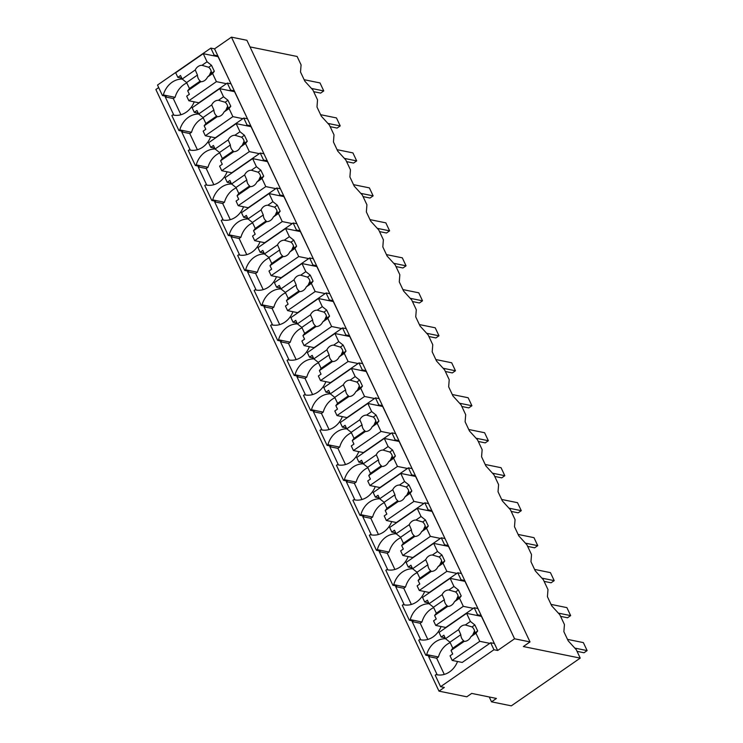 <?xml version="1.0" encoding="UTF-8"?>
<svg xmlns="http://www.w3.org/2000/svg" width="743" height="743" viewBox="0 0 743 743"><rect width="100%" height="100%" fill="white"/><g stroke="black" fill="none" stroke-linecap="round" stroke-linejoin="round"><path stroke-width="1.11" d="M250.019 46.902L297.126 56.477L301.082 64.901L300.516 72.015L304.834 81.173L312.924 90.052L317.54 99.878L316.982 106.992L321.292 116.159L329.381 125.028L334.006 134.854L333.44 141.969L337.749 151.135L345.839 160.005L350.464 169.831L349.897 176.945L354.207 186.112L362.296 194.991L366.921 204.808L366.355 211.922L370.673 221.089L378.763 229.968L383.379 239.794L382.821 246.908L387.131 256.066L395.22 264.945L399.845 274.771L399.279 281.885L403.588 291.052L411.678 299.921L416.303 309.747L415.736 316.862L420.046 326.028L428.135 334.898L432.76 344.724L432.194 351.838L436.512 361.005L444.602 369.884L449.218 379.701L448.661 386.824L452.97 395.982L461.059 404.861L465.685 414.687L465.118 421.801L469.427 430.959L477.517 439.837L482.142 449.664L481.575 456.778L485.885 465.945L493.974 474.814L498.599 484.64L498.033 491.755L502.352 500.921L510.441 509.791L515.057 519.617L514.5 526.731L518.809 535.898L526.898 544.777L531.524 554.603L530.957 561.717L535.266 570.875L543.356 579.754L547.981 589.58L547.415 596.694L551.724 605.861L559.813 614.73L564.439 624.557L563.872 631.671L568.191 640.837L576.28 649.707L580.227 658.112L511.323 705.85L491.532 701.829L496.426 698.439L471.694 693.414L466.808 696.795L438.983 691.139L444.323 687.442L440.608 686.69L493.956 649.735L497.671 650.487L514.565 638.785L231.454 37.15L214.56 48.852L497.671 650.487M438.983 691.139L155.872 89.513L158.686 87.563M214.56 48.852L210.854 48.1L157.507 85.055L162.438 95.55L166.153 96.302L165.262 96.924L173.834 115.146M580.227 658.112L523.351 646.549L530.019 641.924L246.908 40.289L231.454 37.15M420.993 639.881L419.628 639.602L418.746 640.225L425.795 655.215L429.51 655.967L428.618 656.58L437.19 674.811M404.536 604.904L403.17 604.626L402.279 605.239L409.337 620.229L413.043 620.99L412.161 621.603L420.733 639.825M388.078 569.927L386.713 569.649L385.821 570.262L392.88 585.252L396.586 586.004L395.694 586.626L404.276 604.848M371.611 534.941L370.255 534.672L369.364 535.285L376.413 550.275L380.128 551.027L379.236 551.65L387.809 569.872M355.154 499.965L353.789 499.686L352.906 500.308L359.956 515.298L363.671 516.051L362.779 516.664L371.351 534.895M338.697 464.988L337.331 464.709L336.44 465.322L343.498 480.322L347.204 481.074L346.322 481.687L354.894 499.909M322.239 430.011L320.874 429.733L319.982 430.346L327.041 445.336L330.746 446.097L329.855 446.71L338.436 464.932M305.772 395.035L304.416 394.756L303.525 395.369L310.574 410.359L314.289 411.111L313.397 411.733L321.97 429.956M289.315 360.049L287.95 359.77L287.067 360.392L294.117 375.382L297.832 376.134L296.94 376.747L305.512 394.979M272.857 325.072L271.492 324.793L270.601 325.415L277.659 340.405L281.365 341.158L280.483 341.771L289.055 360.002M256.4 290.095L255.035 289.816L254.143 290.429L261.202 305.419L264.907 306.181L264.016 306.794L272.597 325.016M239.933 255.118L238.577 254.84L237.686 255.453L244.735 270.443L248.45 271.195L247.558 271.817L256.14 290.039M223.476 220.132L222.111 219.863L221.228 220.476L228.277 235.466L231.992 236.218L231.101 236.841L239.673 255.063M207.018 185.156L205.653 184.877L204.762 185.499L211.82 200.489L215.526 201.242L214.643 201.855L223.216 220.086M190.561 150.179L189.196 149.9L188.304 150.523L195.363 165.513L199.068 166.265L198.177 166.878L206.758 185.109M174.094 115.202L172.738 114.924L171.847 115.537L178.896 130.527L182.611 131.288L181.719 131.901L190.301 150.123M210.854 48.1L214.142 55.093L217.857 55.846M162.438 95.55L163.33 94.937L175.079 97.324L173.295 98.559L180.921 114.756M182.221 79.083A21.398 18.092 -78.5 0 0 163.33 94.937M213.26 55.716L214.142 55.093M530.019 641.924L514.565 638.785M489.256 696.98L491.532 701.829M437.451 674.858L436.095 674.579L435.203 675.201L440.608 686.69M428.618 656.58L436.652 658.214L444.277 674.412M436.652 658.214L438.435 656.979L426.686 654.592L425.795 655.215M412.161 621.603L420.194 623.238L427.81 639.435M420.194 623.238L421.968 622.002L410.229 619.616L409.337 620.229M395.694 586.626L403.737 588.261L411.353 604.449M403.737 588.261L405.511 587.026L393.762 584.639L392.88 585.252M379.236 551.65L387.27 553.275L394.895 569.472M387.27 553.275L389.053 552.049L377.305 549.662L376.413 550.275M362.779 516.664L370.813 518.298L378.438 534.496M370.813 518.298L372.596 517.072L360.847 514.676L359.956 515.298M346.322 481.687L354.355 483.321L361.971 499.519M354.355 483.321L356.129 482.086L344.39 479.699L343.498 480.322M329.855 446.71L337.898 448.345L345.514 464.542M337.898 448.345L339.672 447.11L327.923 444.723L327.041 445.336M313.397 411.733L321.431 413.368L329.056 429.556M321.431 413.368L323.214 412.133L311.466 409.746L310.574 410.359M296.94 376.747L304.974 378.382L312.599 394.579M304.974 378.382L306.757 377.156L295.008 374.769L294.117 375.382M280.483 341.771L288.516 343.405L296.141 359.603M288.516 343.405L290.29 342.179L278.551 339.783L277.659 340.405M264.016 306.794L272.059 308.429L279.674 324.626M272.059 308.429L273.833 307.193L262.084 304.806L261.202 305.419M247.558 271.817L255.592 273.452L263.217 289.649M255.592 273.452L257.375 272.217L245.627 269.83L244.735 270.443M231.101 236.841L239.135 238.475L246.76 254.663M239.135 238.475L240.918 237.24L229.169 234.853L228.277 235.466M214.643 201.855L222.677 203.489L230.302 219.687M222.677 203.489L224.451 202.263L212.712 199.876L211.82 200.489M198.177 166.878L206.22 168.512L213.835 184.71M206.22 168.512L207.994 167.277L196.245 164.89L195.363 165.513M181.719 131.901L189.753 133.536L197.378 149.733M189.753 133.536L191.536 132.3L179.787 129.914L178.896 130.527M165.262 96.924L173.295 98.559M186.799 82.947A21.398 18.092 -78.5 0 0 175.079 97.324M477.916 608.517L474.21 607.755L477.498 614.758L481.213 615.51M493.956 649.735L490.668 642.741L494.374 643.494M229.717 90.692L230.609 90.07L227.312 83.077L231.017 83.829M230.609 90.07L234.314 90.832M246.174 125.669L247.066 125.056L243.769 118.053L247.484 118.815M247.066 125.056L250.772 125.808M262.632 160.646L263.524 160.033L260.236 153.039L263.941 153.792M263.524 160.033L267.229 160.785M279.099 195.623L279.981 195.01L276.693 188.016L280.399 188.768M279.981 195.01L283.696 195.762M295.556 230.609L296.438 229.986L293.151 222.993L296.856 223.745M296.438 229.986L300.153 230.739M312.014 265.585L312.905 264.963L309.608 257.97L313.323 258.722M312.905 264.963L316.611 265.725M328.471 300.562L329.363 299.949L326.075 292.946L329.781 293.708M329.363 299.949L333.068 300.701M344.928 335.539L345.82 334.926L342.532 327.932L346.238 328.685M345.82 334.926L349.535 335.678M361.395 370.516L362.278 369.903L358.99 362.909L362.695 363.661M362.278 369.903L365.993 370.655M377.853 405.502L378.744 404.879L375.447 397.886L379.162 398.638M378.744 404.879L382.45 405.641M394.31 440.478L395.202 439.865L391.914 432.863L395.62 433.615M395.202 439.865L398.907 440.618M410.768 475.455L411.659 474.842L408.371 467.839L412.077 468.601M411.659 474.842L415.374 475.594M427.234 510.432L428.117 509.819L424.829 502.825L428.535 503.578M428.117 509.819L431.832 510.571M443.692 545.408L444.583 544.795L441.286 537.802L445.001 538.554M444.583 544.795L448.289 545.548M460.149 580.394L461.041 579.772L457.744 572.779L461.459 573.531M461.041 579.772L464.746 580.534M490.668 642.741L462.211 662.45L452.199 660.416L450.044 655.818L452.71 653.97L451.057 650.459L452.793 648.202L449.97 642.203L445.521 638.692L443.868 635.181L441.203 637.03L439.039 632.432L466.604 613.337L481.436 616.356L492.395 639.277M436.095 674.579A21.398 18.092 -78.5 0 0 436.773 674.737A21.398 18.092 -78.5 0 0 457.549 661.502M450.156 642.611A21.398 18.092 -78.5 0 0 438.435 656.979M445.577 638.739A21.398 18.092 -78.5 0 0 426.686 654.592M476.607 615.371L477.498 614.758M474.21 607.755L445.754 627.473L435.742 625.439L433.578 620.842L436.252 618.993L434.599 615.483L436.327 613.226L433.503 607.226L429.055 603.715L427.411 600.205L424.736 602.053L422.572 597.456L450.137 578.36L464.979 581.37L475.938 604.3M419.628 639.602A21.398 18.092 -78.5 0 0 420.306 639.76A21.398 18.092 -78.5 0 0 441.082 626.516M433.698 607.625A21.398 18.092 -78.5 0 0 421.968 622.002M429.12 603.762A21.398 18.092 -78.5 0 0 410.229 619.616M457.744 572.779L429.296 592.487L419.284 590.453L417.12 585.855L419.786 584.007L418.133 580.497L419.869 578.24L417.046 572.249L412.597 568.729L410.944 565.219L408.279 567.067L406.115 562.47L433.68 543.374L448.521 546.393L459.471 569.314M403.17 604.626A21.398 18.092 -78.5 0 0 403.848 604.783A21.398 18.092 -78.5 0 0 424.624 591.539M417.241 572.649A21.398 18.092 -78.5 0 0 405.511 587.026M412.662 568.785A21.398 18.092 -78.5 0 0 393.762 584.639M441.286 537.802L412.839 557.51L402.827 555.476L400.663 550.879L403.328 549.031L401.675 545.52L403.412 543.263L400.588 537.263L396.14 533.753L394.487 530.242L391.821 532.09L389.657 527.493L417.222 508.398L432.064 511.416L443.014 534.338M386.713 569.649A21.398 18.092 -78.5 0 0 387.391 569.797A21.398 18.092 -78.5 0 0 408.167 556.563M400.774 537.672A21.398 18.092 -78.5 0 0 389.053 552.049M396.205 533.799A21.398 18.092 -78.5 0 0 377.305 549.662M424.829 502.825L396.372 522.533L386.36 520.499L384.205 515.902L386.871 514.054L385.218 510.543L386.954 508.286L384.131 502.287L379.682 498.776L378.029 495.265L375.364 497.113L373.2 492.516L400.765 473.421L415.597 476.439L426.556 499.361M370.255 534.672A21.398 18.092 -78.5 0 0 370.933 534.821A21.398 18.092 -78.5 0 0 391.71 521.586M384.317 502.695A21.398 18.092 -78.5 0 0 372.596 517.072M379.738 498.822A21.398 18.092 -78.5 0 0 360.847 514.676M408.371 467.839L379.914 487.557L369.903 485.523L367.739 480.925L370.413 479.077L368.76 475.566L370.488 473.31L367.674 467.31L363.216 463.799L361.572 460.288L358.897 462.137L356.733 457.539L384.298 438.444L399.14 441.463L410.099 464.384M353.789 499.686A21.398 18.092 -78.5 0 0 354.467 499.844A21.398 18.092 -78.5 0 0 375.243 486.609M367.859 467.719A21.398 18.092 -78.5 0 0 356.129 482.086M363.281 463.846A21.398 18.092 -78.5 0 0 344.39 479.699M391.914 432.863L363.457 452.58L353.445 450.537L351.281 445.939L353.947 444.091L352.293 440.58L354.03 438.324L351.207 432.333L346.758 428.822L345.105 425.312L342.439 427.151L340.275 422.553L367.841 403.458L382.682 406.477L393.632 429.408M337.331 464.709A21.398 18.092 -78.5 0 0 338.009 464.867A21.398 18.092 -78.5 0 0 358.785 451.623M351.402 432.732A21.398 18.092 -78.5 0 0 339.672 447.11M346.823 428.869A21.398 18.092 -78.5 0 0 327.923 444.723M375.447 397.886L347 417.594L336.988 415.56L334.824 410.963L337.489 409.114L335.836 405.604L337.573 403.347L334.749 397.356L330.301 393.836L328.647 390.326L325.982 392.174L323.818 387.577L351.383 368.482L366.225 371.5L377.175 394.422M320.874 429.733A21.398 18.092 -78.5 0 0 321.552 429.891A21.398 18.092 -78.5 0 0 342.328 416.647M334.935 397.756A21.398 18.092 -78.5 0 0 323.214 412.133M330.366 393.892A21.398 18.092 -78.5 0 0 311.466 409.746M358.99 362.909L330.533 382.617L320.53 380.583L318.366 375.986L321.032 374.138L319.379 370.627L321.115 368.37L318.292 362.37L313.843 358.86L312.19 355.349L309.525 357.197L307.361 352.6L334.926 333.505L349.758 336.523L360.717 359.445M304.416 394.756A21.398 18.092 -78.5 0 0 305.094 394.904A21.398 18.092 -78.5 0 0 325.871 381.67M318.478 362.779A21.398 18.092 -78.5 0 0 306.757 377.156M313.899 358.906A21.398 18.092 -78.5 0 0 295.008 374.769M342.532 327.932L314.075 347.64L304.063 345.606L301.899 341.009L304.574 339.161L302.921 335.65L304.649 333.393L301.834 327.394L297.386 323.883L295.733 320.372L293.058 322.221L290.894 317.623L318.459 298.528L333.301 301.547L344.26 324.468M287.95 359.77A21.398 18.092 -78.5 0 0 288.628 359.928A21.398 18.092 -78.5 0 0 309.404 346.693M302.02 327.802A21.398 18.092 -78.5 0 0 290.29 342.179M297.441 323.929A21.398 18.092 -78.5 0 0 278.551 339.783M326.075 292.946L297.618 312.664L287.606 310.63L285.442 306.032L288.108 304.184L286.454 300.674L288.191 298.417L285.368 292.417L280.919 288.906L279.266 285.396L276.6 287.244L274.436 282.646L302.002 263.551L316.843 266.561L327.793 289.491M271.492 324.793A21.398 18.092 -78.5 0 0 272.17 324.951A21.398 18.092 -78.5 0 0 292.946 311.716M285.563 292.816A21.398 18.092 -78.5 0 0 273.833 307.193M280.984 288.953A21.398 18.092 -78.5 0 0 262.084 304.806M309.608 257.97L281.16 277.687L271.149 275.644L268.985 271.046L271.65 269.198L269.997 265.688L271.734 263.431L268.91 257.44L264.462 253.92L262.808 250.41L260.143 252.258L257.979 247.66L285.544 228.565L300.386 231.584L311.336 254.505M255.035 289.816A21.398 18.092 -78.5 0 0 255.713 289.974A21.398 18.092 -78.5 0 0 276.489 276.73M269.096 257.84A21.398 18.092 -78.5 0 0 257.375 272.217M264.527 253.976A21.398 18.092 -78.5 0 0 245.627 269.83M293.151 222.993L264.694 242.701L254.691 240.667L252.527 236.07L255.193 234.221L253.539 230.711L255.276 228.454L252.453 222.463L248.004 218.944L246.351 215.433L243.685 217.281L241.521 212.684L269.087 193.589L283.919 196.607L294.878 219.529M238.577 254.84A21.398 18.092 -78.5 0 0 239.255 254.988A21.398 18.092 -78.5 0 0 260.031 241.754M252.639 222.863A21.398 18.092 -78.5 0 0 240.918 237.24M248.06 218.999A21.398 18.092 -78.5 0 0 229.169 234.853M276.693 188.016L248.236 207.724L238.224 205.69L236.06 201.093L238.735 199.245L237.082 195.734L238.809 193.477L235.995 187.477L231.547 183.967L229.893 180.456L227.219 182.304L225.064 177.707L252.62 158.612L267.461 161.63L278.421 184.552M222.111 219.863A21.398 18.092 -78.5 0 0 222.789 220.012A21.398 18.092 -78.5 0 0 243.565 206.777M236.181 187.886A21.398 18.092 -78.5 0 0 224.451 202.263M231.602 184.013A21.398 18.092 -78.5 0 0 212.712 199.876M260.236 153.039L231.779 172.748L221.767 170.714L219.603 166.116L222.268 164.268L220.615 160.757L222.352 158.5L219.529 152.501L215.08 148.99L213.427 145.479L210.761 147.328L208.597 142.73L236.163 123.635L251.004 126.654L261.954 149.575M205.653 184.877A21.398 18.092 -78.5 0 0 206.331 185.035A21.398 18.092 -78.5 0 0 227.107 171.8M219.724 152.909A21.398 18.092 -78.5 0 0 207.994 167.277M215.145 149.037A21.398 18.092 -78.5 0 0 196.245 164.89M243.769 118.053L215.321 137.771L205.309 135.737L203.145 131.139L205.811 129.291L204.158 125.781L205.895 123.524L203.071 117.524L198.622 114.013L196.969 110.503L194.304 112.351L192.14 107.754L219.705 88.658L234.547 91.668L245.496 114.598M189.196 149.9A21.398 18.092 -78.5 0 0 189.874 150.058A21.398 18.092 -78.5 0 0 210.65 136.814M203.266 117.923A21.398 18.092 -78.5 0 0 191.536 132.3M198.687 114.06A21.398 18.092 -78.5 0 0 179.787 129.914M227.312 83.077L198.855 102.794L188.852 100.751L186.688 96.153L189.354 94.305L187.7 90.795L189.437 88.538L186.614 82.547L182.165 79.027L180.512 75.517L177.846 77.365L175.682 72.768L203.248 53.672L218.08 56.691L229.039 79.612M172.738 114.924A21.398 18.092 -78.5 0 0 173.416 115.081A21.398 18.092 -78.5 0 0 194.192 101.837M304.147 79.715L320.01 82.937L323.772 90.934L320.66 93.089L313.685 91.677M323.772 90.934L311.447 88.426M320.604 114.691L336.468 117.923L340.229 125.911L337.118 128.075L330.143 126.654M340.229 125.911L327.904 123.412M337.062 149.677L352.925 152.9L356.686 160.897L353.575 163.051L346.6 161.63M356.686 160.897L344.362 158.389M353.519 184.654L369.382 187.877L373.144 195.873L370.033 198.028L363.067 196.607M373.144 195.873L360.819 193.366M369.986 219.631L385.84 222.854L389.611 230.85L386.49 233.005L379.524 231.593M389.611 230.85L377.286 228.342M386.444 254.608L402.307 257.83L406.068 265.827L402.957 267.982L395.982 266.57M406.068 265.827L393.744 263.319M402.901 289.584L418.764 292.816L422.526 300.813L419.414 302.968L412.439 301.547M422.526 300.813L410.201 298.305M419.358 324.57L435.222 327.793L438.983 335.79L435.872 337.944L428.906 336.523M438.983 335.79L426.658 333.282M435.825 359.547L451.679 362.77L455.45 370.766L452.329 372.921L445.363 371.5M455.45 370.766L443.125 368.259M452.283 394.524L468.146 397.746L471.907 405.743L468.796 407.898L461.821 406.486M471.907 405.743L459.583 403.235M468.74 429.5L484.603 432.732L488.365 440.72L485.253 442.874L478.278 441.463M488.365 440.72L476.04 438.221M485.198 464.477L501.061 467.709L504.822 475.706L501.711 477.86L494.745 476.439M504.822 475.706L492.498 473.198M501.664 499.463L517.518 502.686L521.289 510.682L518.168 512.837L511.203 511.416M521.289 510.682L508.964 508.175M518.122 534.44L533.985 537.663L537.746 545.659L534.635 547.814L527.66 546.402M537.746 545.659L525.422 543.152M534.579 569.417L550.442 572.639L554.204 580.636L551.092 582.791L544.117 581.379M554.204 580.636L541.879 578.128M551.037 604.393L566.9 607.625L570.661 615.613L567.55 617.777L560.584 616.356M570.661 615.613L558.337 613.114M567.503 639.379L583.357 642.602L587.128 650.599L584.007 652.753L577.042 651.332M587.128 650.599L574.803 648.091M226.42 83.69L216.408 81.656L212.6 73.548L214.328 71.291L211.504 65.3L207.056 61.78L203.248 53.672M207.056 61.78L201.975 65.31A8.257 6.984 -78.5 0 0 198.093 66.526A8.257 6.984 -78.5 0 0 195.251 69.963L182.165 79.027M201.975 65.31L208.681 67.26A8.257 6.984 101.5 0 1 211.504 73.251L214.328 71.291M211.504 65.3L208.681 67.26M212.6 73.548L207.511 77.077L211.504 73.251M207.511 77.077A8.257 6.984 -78.5 0 1 204.669 80.513A8.257 6.984 -78.5 0 1 200.786 81.73L187.7 90.795M216.408 81.656L188.852 100.751M211.188 71.189L209.331 75.415M177.846 77.365L181.756 78.164M195.251 69.963L197.443 75.043A8.257 6.984 -78.5 0 0 200.266 81.043L200.786 81.73L200.266 81.043L189.437 88.538M197.443 75.043L186.614 82.547M242.887 118.676L232.875 116.642L229.058 108.524L230.794 106.277L227.971 100.277L223.522 96.766L219.705 88.658M223.522 96.766L218.433 100.286A8.257 6.984 -78.5 0 0 214.551 101.503A8.257 6.984 -78.5 0 0 211.709 104.939L198.622 114.013M218.433 100.286L225.138 102.237A8.257 6.984 101.5 0 1 227.962 108.227L230.794 106.277M227.971 100.277L225.138 102.237M229.058 108.524L223.968 112.054L227.962 108.227M223.968 112.054A8.257 6.984 -78.5 0 1 221.135 115.49A8.257 6.984 -78.5 0 1 217.244 116.707L204.158 125.781M232.875 116.642L205.309 135.737M227.646 106.165L225.788 110.401M194.304 112.351L198.214 113.14M211.709 104.939L213.9 110.02A8.257 6.984 -78.5 0 0 216.724 116.019L217.244 116.707L216.724 116.019L205.895 123.524M213.9 110.02L203.071 117.524M259.344 153.652L249.332 151.618L245.515 143.51L247.252 141.254L244.428 135.254L239.98 131.743L236.163 123.635M239.98 131.743L234.89 135.263A8.257 6.984 -78.5 0 0 231.008 136.489A8.257 6.984 -78.5 0 0 228.175 139.925L215.08 148.99M234.89 135.263L241.605 137.214A8.257 6.984 101.5 0 1 244.419 143.213L247.252 141.254M244.428 135.254L241.605 137.214M245.515 143.51L240.426 147.03L244.419 143.213M240.426 147.03A8.257 6.984 -78.5 0 1 237.593 150.467A8.257 6.984 -78.5 0 1 233.711 151.683L220.615 160.757M249.332 151.618L221.767 170.714M244.113 141.151L242.246 145.377M210.761 147.328L214.671 148.117M228.175 139.925L230.358 144.996A8.257 6.984 -78.5 0 0 233.181 150.996L233.711 151.683L233.181 150.996L222.352 158.5M230.358 144.996L219.529 152.501M275.802 188.629L265.79 186.595L261.973 178.487L263.709 176.23L260.886 170.231L256.437 166.72L252.62 158.612M256.437 166.72L251.357 170.24A8.257 6.984 -78.5 0 0 247.475 171.466A8.257 6.984 -78.5 0 0 244.633 174.902L231.547 183.967M251.357 170.24L258.062 172.19A8.257 6.984 101.5 0 1 260.886 178.19L263.709 176.23M260.886 170.231L258.062 172.19M261.973 178.487L256.892 182.007L260.886 178.19M256.892 182.007A8.257 6.984 -78.5 0 1 254.05 185.444A8.257 6.984 -78.5 0 1 250.168 186.669L237.082 195.734M265.79 186.595L238.224 205.69M260.57 176.128L258.703 180.354M227.219 182.304L231.138 183.103M244.633 174.902L246.825 179.982A8.257 6.984 -78.5 0 0 249.639 185.973L250.168 186.669L249.639 185.973L238.809 193.477M246.825 179.982L235.995 187.477M292.259 223.606L282.247 221.572L278.439 213.464L280.167 211.207L277.343 205.217L272.895 201.697L269.087 193.589M272.895 201.697L267.814 205.226A8.257 6.984 -78.5 0 0 263.932 206.443A8.257 6.984 -78.5 0 0 261.09 209.879L248.004 218.944M267.814 205.226L274.52 207.167A8.257 6.984 101.5 0 1 277.343 213.167L280.167 211.207M277.343 205.217L274.52 207.167M278.439 213.464L273.35 216.993L277.343 213.167M273.35 216.993A8.257 6.984 -78.5 0 1 270.508 220.43A8.257 6.984 -78.5 0 1 266.626 221.646L253.539 230.711M282.247 221.572L254.691 240.667M277.028 211.105L275.17 215.331M243.685 217.281L247.595 218.08M261.09 209.879L263.282 214.959A8.257 6.984 -78.5 0 0 266.105 220.95L266.626 221.646L266.105 220.95L255.276 228.454M263.282 214.959L252.453 222.463M308.726 258.592L298.714 256.549L294.897 248.441L296.633 246.184L293.81 240.193L289.361 236.673L285.544 228.565M289.361 236.673L284.272 240.203A8.257 6.984 -78.5 0 0 280.39 241.419A8.257 6.984 -78.5 0 0 277.548 244.856L264.462 253.92M284.272 240.203L290.977 242.153A8.257 6.984 101.5 0 1 293.801 248.143L296.633 246.184M293.81 240.193L290.977 242.153M294.897 248.441L289.807 251.97L293.801 248.143M289.807 251.97A8.257 6.984 -78.5 0 1 286.965 255.406A8.257 6.984 -78.5 0 1 283.083 256.623L269.997 265.688M298.714 256.549L271.149 275.644M293.485 246.082L291.627 250.307M260.143 252.258L264.053 253.057M277.548 244.856L279.739 249.936A8.257 6.984 -78.5 0 0 282.563 255.936L283.083 256.623L282.563 255.936L271.734 263.431M279.739 249.936L268.91 257.44M325.183 293.569L315.171 291.535L311.354 283.427L313.091 281.17L310.268 275.17L305.819 271.659L302.002 263.551M305.819 271.659L300.729 275.179A8.257 6.984 -78.5 0 0 296.847 276.396A8.257 6.984 -78.5 0 0 294.014 279.832L280.919 288.906M300.729 275.179L307.435 277.13A8.257 6.984 101.5 0 1 310.258 283.129L313.091 281.17M310.268 275.17L307.435 277.13M311.354 283.427L306.265 286.947L310.258 283.129M306.265 286.947A8.257 6.984 -78.5 0 1 303.432 290.383A8.257 6.984 -78.5 0 1 299.55 291.6L286.454 300.674M315.171 291.535L287.606 310.63M309.952 281.068L308.085 285.293M276.6 287.244L280.51 288.033M294.014 279.832L296.197 284.913A8.257 6.984 -78.5 0 0 299.02 290.912L299.55 291.6L299.02 290.912L288.191 298.417M296.197 284.913L285.368 292.417M341.641 328.545L331.629 326.511L327.812 318.403L329.548 316.146L326.725 310.147L322.276 306.636L318.459 298.528M322.276 306.636L317.196 310.156A8.257 6.984 -78.5 0 0 313.314 311.382A8.257 6.984 -78.5 0 0 310.472 314.818L297.386 323.883M317.196 310.156L323.902 312.106A8.257 6.984 101.5 0 1 326.725 318.106L329.548 316.146M326.725 310.147L323.902 312.106M327.812 318.403L322.731 321.923L326.725 318.106M322.731 321.923A8.257 6.984 -78.5 0 1 319.889 325.36A8.257 6.984 -78.5 0 1 316.007 326.586L302.921 335.65M331.629 326.511L304.063 345.606M326.409 316.044L324.542 320.27M293.058 322.221L296.977 323.01M310.472 314.818L312.664 319.889A8.257 6.984 -78.5 0 0 315.478 325.889L316.007 326.586L315.478 325.889L304.649 333.393M312.664 319.889L301.834 327.394M358.098 363.522L348.086 361.488L344.278 353.38L346.006 351.123L343.182 345.124L338.734 341.613L334.926 333.505M338.734 341.613L333.653 345.133A8.257 6.984 -78.5 0 0 329.771 346.359A8.257 6.984 -78.5 0 0 326.929 349.795L313.843 358.86M333.653 345.133L340.359 347.083A8.257 6.984 101.5 0 1 343.182 353.083L346.006 351.123M343.182 345.124L340.359 347.083M344.278 353.38L339.189 356.9L343.182 353.083M339.189 356.9A8.257 6.984 -78.5 0 1 336.347 360.336A8.257 6.984 -78.5 0 1 332.465 361.562L319.379 370.627M348.086 361.488L320.53 380.583M342.867 351.021L341.009 355.247M309.525 357.197L313.435 357.996M326.929 349.795L329.121 354.875A8.257 6.984 -78.5 0 0 331.945 360.866L332.465 361.562L331.945 360.866L321.115 368.37M329.121 354.875L318.292 362.37M374.565 398.499L364.553 396.465L360.736 388.357L362.473 386.1L359.649 380.11L355.2 376.59L351.383 368.482M355.2 376.59L350.111 380.119A8.257 6.984 -78.5 0 0 346.229 381.335A8.257 6.984 -78.5 0 0 343.387 384.772L330.301 393.836M350.111 380.119L356.816 382.069A8.257 6.984 101.5 0 1 359.64 388.06L362.473 386.1M359.649 380.11L356.816 382.069M360.736 388.357L355.646 391.886L359.64 388.06M355.646 391.886A8.257 6.984 -78.5 0 1 352.804 395.322A8.257 6.984 -78.5 0 1 348.922 396.539L335.836 405.604M364.553 396.465L336.988 415.56M359.324 385.998L357.467 390.224M325.982 392.174L329.892 392.973M343.387 384.772L345.579 389.852A8.257 6.984 -78.5 0 0 348.402 395.843L348.922 396.539L348.402 395.843L337.573 403.347M345.579 389.852L334.749 397.356M391.022 433.485L381.01 431.442L377.193 423.334L378.93 421.077L376.107 415.086L371.658 411.566L367.841 403.458M371.658 411.566L366.568 415.096A8.257 6.984 -78.5 0 0 362.686 416.312A8.257 6.984 -78.5 0 0 359.853 419.749L346.758 428.822M366.568 415.096L373.274 417.046A8.257 6.984 101.5 0 1 376.097 423.036L378.93 421.077M376.107 415.086L373.274 417.046M377.193 423.334L372.104 426.863L376.097 423.036M372.104 426.863A8.257 6.984 -78.5 0 1 369.271 430.299A8.257 6.984 -78.5 0 1 365.389 431.516L352.293 440.58M381.01 431.442L353.445 450.537M375.791 420.975L373.924 425.21M342.439 427.151L346.349 427.949M359.853 419.749L362.036 424.829A8.257 6.984 -78.5 0 0 364.859 430.829L365.389 431.516L364.859 430.829L354.03 438.324M362.036 424.829L351.207 432.333M407.48 468.461L397.468 466.428L393.651 458.32L395.387 456.063L392.564 450.063L388.115 446.552L384.298 438.444M388.115 446.552L383.035 450.072A8.257 6.984 -78.5 0 0 379.144 451.289A8.257 6.984 -78.5 0 0 376.311 454.725L363.216 463.799M383.035 450.072L389.741 452.023A8.257 6.984 101.5 0 1 392.564 458.022L395.387 456.063M392.564 450.063L389.741 452.023M393.651 458.32L388.57 461.84L392.564 458.022M388.57 461.84A8.257 6.984 -78.5 0 1 385.728 465.276A8.257 6.984 -78.5 0 1 381.846 466.493L368.76 475.566M397.468 466.428L369.903 485.523M392.248 455.961L390.381 460.186M358.897 462.137L362.816 462.926M376.311 454.725L378.503 459.806A8.257 6.984 -78.5 0 0 381.317 465.805L381.846 466.493L381.317 465.805L370.488 473.31M378.503 459.806L367.674 467.31M423.937 503.438L413.925 501.404L410.117 493.296L411.845 491.039L409.021 485.04L404.573 481.529L400.765 473.421M404.573 481.529L399.493 485.049A8.257 6.984 -78.5 0 0 395.61 486.275A8.257 6.984 -78.5 0 0 392.768 489.711L379.682 498.776M399.493 485.049L406.198 486.999A8.257 6.984 101.5 0 1 409.021 492.999L411.845 491.039M409.021 485.04L406.198 486.999M410.117 493.296L405.028 496.816L409.021 492.999M405.028 496.816A8.257 6.984 -78.5 0 1 402.186 500.253A8.257 6.984 -78.5 0 1 398.304 501.479L385.218 510.543M413.925 501.404L386.36 520.499M408.706 490.937L406.839 495.163M375.364 497.113L379.274 497.912M392.768 489.711L394.96 494.782A8.257 6.984 -78.5 0 0 397.784 500.782L398.304 501.479L397.784 500.782L386.954 508.286M394.96 494.782L384.131 502.287M440.404 538.415L430.392 536.381L426.575 528.273L428.302 526.016L425.488 520.016L421.04 516.506L417.222 508.398M421.04 516.506L415.95 520.035A8.257 6.984 -78.5 0 0 412.068 521.252A8.257 6.984 -78.5 0 0 409.226 524.688L396.14 533.753M415.95 520.035L422.656 521.976A8.257 6.984 101.5 0 1 425.479 527.976L428.302 526.016M425.488 520.016L422.656 521.976M426.575 528.273L421.485 531.793L425.479 527.976M421.485 531.793A8.257 6.984 -78.5 0 1 418.643 535.229A8.257 6.984 -78.5 0 1 414.761 536.455L401.675 545.52M430.392 536.381L402.827 555.476M425.163 525.914L423.306 530.14M391.821 532.09L395.731 532.889M409.226 524.688L411.418 529.768A8.257 6.984 -78.5 0 0 414.241 535.759L414.761 536.455L414.241 535.759L403.412 543.263M411.418 529.768L400.588 537.263M456.861 573.392L446.849 571.358L443.032 563.25L444.769 560.993L441.946 555.002L437.497 551.482L433.68 543.374M437.497 551.482L432.407 555.012A8.257 6.984 -78.5 0 0 428.525 556.228A8.257 6.984 -78.5 0 0 425.693 559.665L412.597 568.729M432.407 555.012L439.113 556.962A8.257 6.984 101.5 0 1 441.936 562.953L444.769 560.993M441.946 555.002L439.113 556.962M443.032 563.25L437.943 566.779L441.936 562.953M437.943 566.779A8.257 6.984 -78.5 0 1 435.11 570.215A8.257 6.984 -78.5 0 1 431.228 571.432L418.133 580.497M446.849 571.358L419.284 590.453M441.63 560.891L439.763 565.117M408.279 567.067L412.189 567.866M425.693 559.665L427.875 564.745A8.257 6.984 -78.5 0 0 430.699 570.745L431.228 571.432L430.699 570.745L419.869 578.24M427.875 564.745L417.046 572.249M473.319 608.378L463.307 606.334L459.49 598.226L461.227 595.97L458.403 589.979L453.954 586.468L450.137 578.36M453.954 586.468L448.865 589.988A8.257 6.984 -78.5 0 0 444.983 591.205A8.257 6.984 -78.5 0 0 442.15 594.641L429.055 603.715M448.865 589.988L455.58 591.939A8.257 6.984 101.5 0 1 458.403 597.929L461.227 595.97M458.403 589.979L455.58 591.939M459.49 598.226L454.41 601.756L458.403 597.929M454.41 601.756A8.257 6.984 -78.5 0 1 451.568 605.192A8.257 6.984 -78.5 0 1 447.685 606.409L434.599 615.483M463.307 606.334L435.742 625.439M458.087 595.867L456.221 600.103M424.736 602.053L428.646 602.842M442.15 594.641L444.342 599.722A8.257 6.984 -78.5 0 0 447.156 605.721L447.685 606.409L447.156 605.721L436.327 613.226M444.342 599.722L433.503 607.226M489.776 643.354L479.764 641.32L475.957 633.212L477.684 630.956L474.861 624.956L470.412 621.445L466.604 613.337M470.412 621.445L465.332 624.965A8.257 6.984 -78.5 0 0 461.449 626.182A8.257 6.984 -78.5 0 0 458.607 629.627L445.521 638.692M465.332 624.965L472.037 626.916A8.257 6.984 101.5 0 1 474.861 632.915L477.684 630.956M474.861 624.956L472.037 626.916M475.957 633.212L470.867 636.732L474.861 632.915M470.867 636.732A8.257 6.984 -78.5 0 1 468.025 640.169A8.257 6.984 -78.5 0 1 464.143 641.385L451.057 650.459M479.764 641.32L452.199 660.416M474.545 630.853L472.678 635.079M441.203 637.03L445.113 637.819M458.607 629.627L460.799 634.698A8.257 6.984 -78.5 0 0 463.623 640.698L464.143 641.385L463.623 640.698L452.793 648.202M460.799 634.698L449.97 642.203"/></g></svg>
